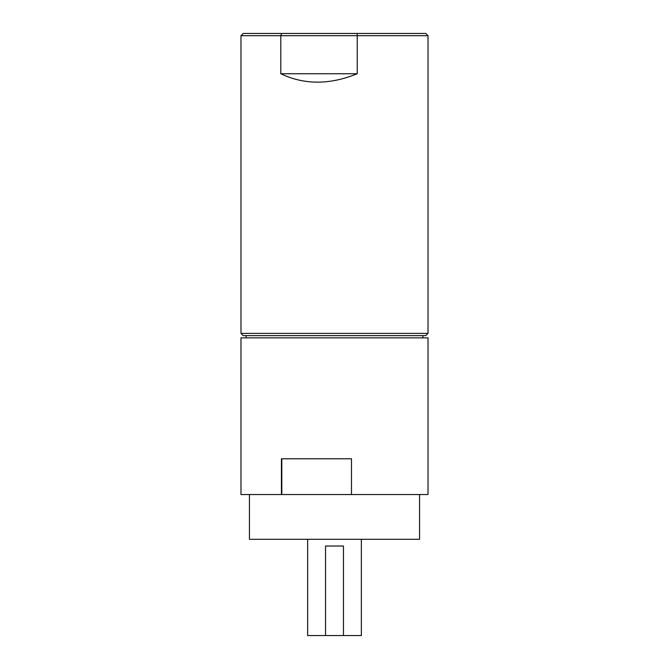<?xml version="1.0" encoding="UTF-8"?>
<svg xmlns="http://www.w3.org/2000/svg" width="669" height="669" viewBox="0 0 669 669"><rect width="100%" height="100%" fill="white"/><g stroke="black" fill="none" stroke-linecap="round" stroke-linejoin="round"><path stroke-width="1" d="M281.432 494.542L281.432 458.783L351.476 458.783L351.476 494.542L428.018 494.542L428.018 337.853L240.982 337.853L240.982 494.542L281.808 494.542L281.808 458.783M419.555 494.542L419.555 539.306L249.445 539.306L249.445 494.542M351.476 494.542L281.808 494.542M428.018 333.379L425.777 335.621L243.223 335.621L240.982 333.379L428.018 333.379L428.018 35.691L357.238 35.691L357.238 73.741C329.717 84.946 304.236 84.946 280.796 73.741L280.796 35.691L240.982 35.691L240.982 333.379M428.018 35.691L425.777 33.45L357.162 33.45L357.238 35.691L280.796 35.691L281.691 33.45L243.223 33.45L240.982 35.691M281.691 33.45L357.162 33.45M280.796 73.741L357.238 73.741M361.36 539.306L361.36 635.55L343.456 635.55L343.456 546.021L325.544 546.021L325.544 635.55L307.64 635.55L307.64 539.306M325.544 635.55L343.456 635.55M246.092 335.621L246.092 337.853M422.908 335.621L422.908 337.853"/></g></svg>
